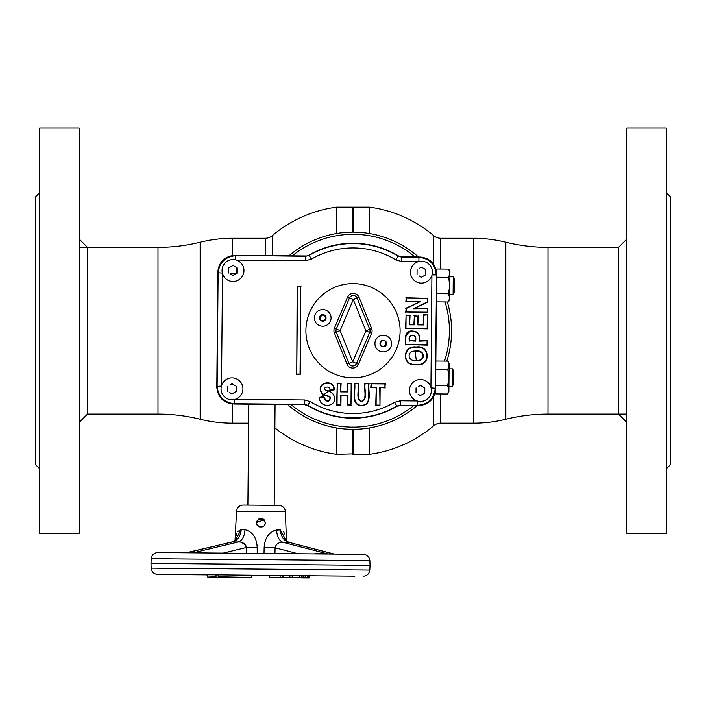 <?xml version="1.0" encoding="UTF-8"?>
<svg xmlns="http://www.w3.org/2000/svg" width="706" height="706" viewBox="0 0 706 706"><rect width="100%" height="100%" fill="white"/><g stroke="black" fill="none" stroke-linecap="round" stroke-linejoin="round"><path stroke-width="1.06" d="M352.559 232.133L352.559 207.158L353 232.133L353.441 207.158L353.441 232.133M336.506 427.933L336.506 454.302L353 453.861L353 429.327L353.441 454.302L353.441 429.327M369.494 427.933L369.494 454.302L353.441 454.302M369.494 233.518L369.494 207.158L353.441 207.158M626.875 422.462L618.509 414.095L618.509 247.356L548.006 247.356A175.282 175.282 0 0 1 505.84 242.211A134.422 134.422 0 0 0 473.505 238.266L440.747 238.266A10.952 10.952 0 0 1 433.66 235.663L433.66 264.238M440.747 393.957L440.747 423.194A10.952 10.952 0 0 0 433.66 425.789L433.66 396.701M440.747 423.194L473.505 423.194A134.422 134.422 0 0 0 505.84 419.24A175.282 175.282 0 0 1 548.006 414.095L626.875 414.095M384.399 346.319A35.053 35.053 0 0 0 385.935 342.745A35.053 35.053 0 0 1 384.399 346.319A35.053 35.053 0 0 0 385.935 342.745M321.601 315.141A35.053 35.053 0 0 0 320.065 318.715A35.053 35.053 0 0 1 321.601 315.141A35.053 35.053 0 0 0 320.065 318.715M336.506 233.518L336.506 207.158L352.559 207.158M352.559 454.302L352.559 429.327M265.253 255.616L265.253 238.266A10.952 10.952 0 0 0 272.339 235.663L272.339 255.678M248.609 423.194L232.495 423.194A134.422 134.422 0 0 1 200.16 419.24L200.16 242.211A134.422 134.422 0 0 1 232.495 238.266L265.253 238.266M200.16 419.24A175.282 175.282 0 0 0 157.994 414.095L157.994 247.356A175.282 175.282 0 0 0 200.16 242.211M157.994 414.095L87.491 414.095L79.125 422.462M157.994 247.356L79.125 247.356M39.686 192.694L35.3 197.08L35.3 464.38L39.686 468.766M39.686 128.06L39.686 533.401L79.125 533.401L79.125 128.06L39.686 128.06M666.314 468.766L670.7 464.38L670.7 197.08L666.314 192.694M666.314 533.401L666.314 128.06L626.875 128.06L626.875 533.401L666.314 533.401M79.125 238.99L87.491 247.356L87.491 414.095M288.886 255.828A98.593 98.593 0 0 1 418.411 256.958M436.564 278.402A98.593 98.593 0 0 1 436.573 278.411L436.582 276.62L436.908 277.229L448.601 277.326L449.907 273.231L448.672 269.101L449.925 271.316L449.696 297.897L448.46 293.775L449.801 285.559L448.601 277.326L449.545 275.305M447.313 301.983A98.593 98.593 0 0 1 446.801 361.119M417.114 405.632A98.593 98.593 0 0 1 287.589 404.503M290.978 404.529A96.404 96.404 0 0 0 413.725 405.606M444.498 361.093A96.404 96.404 0 0 0 445.018 301.965M415.022 256.922A96.404 96.404 0 0 0 292.275 255.854M333.329 389.994A62.446 62.446 0 0 1 332.314 389.65M420.502 379.519A10.952 10.952 0 0 1 431.357 390.577A10.952 10.952 0 0 1 420.308 401.432A10.952 10.952 0 0 1 409.445 390.383A10.952 10.952 0 0 1 420.502 379.519M418.243 386.667L420.449 385.414L424.809 387.982L424.765 393.048L420.361 395.536L418.128 394.222M421.535 261.211A10.952 10.952 0 0 1 432.39 272.26A10.952 10.952 0 0 1 421.341 283.124A10.952 10.952 0 0 1 410.477 272.066A10.952 10.952 0 0 1 421.535 261.211M419.276 268.351L421.482 267.106L425.842 269.674L425.797 274.731L421.394 277.229L419.161 275.914M233.112 259.57A10.952 10.952 0 0 1 243.967 270.619A10.952 10.952 0 0 1 232.918 281.473A10.952 10.952 0 0 1 222.063 270.424A10.952 10.952 0 0 1 233.112 259.57M228.612 273.01L228.656 267.953L233.059 265.465L237.419 268.033L237.375 273.09L232.971 275.578L230.738 274.272M232.08 377.878A10.952 10.952 0 0 1 242.935 388.927A10.952 10.952 0 0 1 231.886 399.79A10.952 10.952 0 0 1 221.031 388.741A10.952 10.952 0 0 1 232.08 377.878M229.821 385.017L232.027 383.773L236.386 386.341L236.342 391.398L231.939 393.895L229.706 392.58M416.178 346.981C430.863 344.537 430.801 367.173 416.372 364.693C401.061 366.705 402.341 344.978 416.178 346.981M416.187 347.37C430.422 345.084 430.351 366.626 416.372 364.305C401.52 366.176 402.782 345.508 416.187 347.37M415.146 351.394L416.266 360.307C424.747 361.772 426.053 349.876 415.146 351.394M415.119 351.006C405.95 351.279 407.936 361.79 416.266 360.695C425.171 362.39 426.477 349.258 415.119 351.006M453.252 276.823L454.249 278.588L454.126 292.611L453.093 294.349L453.252 276.823L449.881 276.796M449.122 363.343L449.104 365.249L447.869 361.128L449.122 363.343M452.449 368.85L453.446 370.606L453.323 384.629L452.29 386.376L452.449 368.85L449.078 368.814M297.517 286.424L296.749 374.056L300.032 374.092L300.8 286.451L297.129 286.036L296.749 374.056M296.361 374.445L300.032 374.092M300.421 374.48L300.8 286.451M301.188 286.071L297.129 286.036M427.28 315.247L427.165 328.484L405.959 328.299L406.074 315.388L409.683 315.414L409.604 324.839L414.263 324.875L414.343 316.138L417.908 316.164L417.837 324.91L423.582 324.954L423.671 315.211L427.668 314.867L427.165 328.484M427.545 328.872L405.959 328.299M405.571 328.687L406.074 315.388M405.694 315L409.683 315.414M410.071 315.035L409.604 324.839M409.992 324.451L414.263 324.875M413.884 324.486L414.343 316.138M413.963 315.741L417.908 316.164M418.296 315.785L417.837 324.91M418.226 324.522L423.582 324.954M423.203 324.566L423.671 315.211M423.291 314.823L427.668 314.867M379.599 405.103L376.104 405.076L376.254 387.479L371.1 387.435L371.127 383.826L384.946 383.949L384.911 387.559L379.749 387.515L379.978 405.5L376.104 405.076M375.716 405.456L376.254 387.479M375.866 387.868L371.1 387.435M370.703 387.815L371.127 383.826M370.747 383.437L384.946 383.949M385.335 383.561L384.911 387.559M385.3 387.947L379.749 387.515M380.137 387.903L379.978 405.5M340.548 404.767L337.044 404.732L337.23 383.534L340.733 383.561L340.654 391.883L347.59 391.936L347.67 383.623L351.164 383.649L350.979 404.856L347.484 404.829L347.564 395.536L340.627 395.475L340.927 405.156L336.656 405.12L337.23 383.534M336.85 383.137L340.733 383.561M341.122 383.181L340.654 391.883M341.051 391.495L347.59 391.936M347.211 391.548L347.67 383.623M347.281 383.234L351.164 383.649M351.553 383.27L350.979 404.856M351.359 405.244L347.484 404.829M347.096 405.209L347.564 395.536M347.175 395.916L340.627 395.475M341.007 395.863L340.927 405.156M368.7 383.808C367.376 390.965 372.547 405.059 361.437 405.297C351.041 405.023 355.753 390.85 354.774 383.685L358.269 383.711C359.539 388.671 355.039 399.269 361.401 401.626C368.523 399.755 363.696 388.468 365.205 383.773L369.088 383.42C367.649 390.55 373.253 405.094 361.419 405.685C350.352 405.067 355.471 390.418 354.386 383.296L354.774 383.685M354.386 383.296L358.269 383.711M358.657 383.332C359.795 388.388 355.753 399.331 361.428 401.237C367.791 399.772 363.449 388.194 364.825 383.384L365.205 383.773M364.825 383.384L369.088 383.42M334.15 389.959L329.878 390.127C330.646 384.594 321.292 387.753 325.616 390.206C330.717 391.15 333.664 393.489 334.459 397.231C336.365 407.75 318.724 408.359 319.589 397.337L323.772 396.887C326.587 401.899 328.731 402.235 330.187 397.91C330.717 396.225 321.477 395.581 321.009 392.077C315.856 381.664 335.491 378.884 334.15 389.959L330.214 389.73L320.003 397.681L323.436 397.31C326.657 402.411 329.031 402.579 330.558 397.813C330.699 395.66 321.627 395.219 321.354 391.901C316.473 382.29 334.653 379.44 333.753 389.588M409.851 340.698L415.084 340.742C417.193 333.77 407.689 333.611 409.851 340.698L415.463 341.13C418.031 333.364 406.85 333.206 409.462 341.077M427.051 341.227L427.024 344.731L405.818 344.546C404.441 338.05 406.029 333.664 410.565 331.396C417.308 330.973 420.141 334.229 419.064 341.157L427.448 340.848L427.024 344.731M427.404 345.119L405.818 344.546M405.429 344.925C405.8 340.115 403.735 331.917 410.495 331.017C417.431 330.602 420.414 333.859 419.452 340.777L419.064 341.157M419.452 340.777L427.448 340.848M427.333 308.884L427.306 312.176L406.1 311.99L406.135 308.566L420.352 301.577L406.197 301.453L406.224 298.17L427.43 298.356L427.395 301.894L413.504 308.769L427.73 308.504L427.695 312.564L406.1 311.99M405.712 312.37L406.135 308.566M405.747 308.319L420.352 301.577M418.72 301.956L406.197 301.453M405.809 301.841L406.224 298.17M405.844 297.782L427.43 298.356M427.818 297.976L427.395 301.894M427.783 302.133L413.504 308.769M415.128 308.398L427.73 308.504M234.136 392.651L236.342 391.398M236.386 386.341L234.251 385.088M227.579 391.327L227.623 386.261M230.853 266.709L228.656 267.953M237.419 268.033L235.283 266.771M235.169 274.334L237.375 273.09M435.637 384.479L435.955 385.688L447.657 385.794L448.892 389.915L448.875 391.821L447.586 394.01L448.892 389.915L447.657 385.794L448.998 377.578L447.798 369.344L449.104 365.249L448.787 363.166M448.742 367.323L447.798 369.344L436.105 369.247L435.779 368.638L435.761 370.456M448.892 389.915L449.104 365.249M447.869 361.128L436.176 361.022L435.84 361.622M448.531 391.989L447.586 394.01L435.884 393.913L435.187 392.474M449.369 295.814L449.678 299.803L448.389 301.991L449.696 297.897M449.254 290.616L448.46 293.775L436.758 293.67L436.432 294.27M449.334 299.971L448.389 301.991L436.687 301.894L436.37 301.285M449.59 271.148L449.907 273.231M435.673 273.098L436.979 269.004L448.672 269.101M436.44 292.452L436.758 293.67M419.161 405.606C428.833 404.52 434.305 399.155 435.558 389.5C434.031 398.881 428.568 404.247 419.161 405.606L400.223 405.173L396.86 406.065A87.173 87.173 0 0 1 307.825 405.288L304.48 404.335L234.498 403.726C223.943 402.517 218.154 396.631 217.13 386.058L218.119 273.037C219.328 262.482 225.214 256.693 235.786 255.669L235.751 259.914M222.364 273.072L217.81 272.719L216.821 386.367L221.375 386.094M234.533 399.49L234.498 403.726L232.962 403.982C223.581 402.455 218.207 396.993 216.848 387.594L216.821 386.367M234.18 404.035L304.392 404.653L307.737 405.597A87.491 87.491 0 0 0 396.948 406.374L400.311 405.482L417.934 405.641M431.057 387.929L435.611 388.274L436.599 274.634L435.302 387.965C434.093 398.519 428.198 404.3 417.625 405.323L417.67 401.087M435.611 388.274L435.558 389.5M418.887 261.511L418.923 257.266L420.458 257.019C430.113 258.272 435.478 263.735 436.564 273.407L436.599 274.634M435.955 385.688L435.628 386.288M434.887 391.574L435.884 393.913M419.585 401.405L419.055 401.643M420.335 402.049L421.729 401.352M216.848 387.594C217.933 397.266 223.308 402.729 232.962 403.982M217.81 272.719L217.863 271.501C219.116 261.847 224.579 256.472 234.26 255.387L305.777 256.287L305.733 260.664L236.254 260.055M217.863 271.501C219.389 262.12 224.852 256.755 234.26 255.387M423.591 275.975L425.797 274.731M425.842 269.674L423.706 268.421M417.034 274.66L417.078 269.595M422.559 394.292L424.765 393.048M424.809 387.982L422.673 386.729M416.002 392.968L416.046 387.912M419.232 256.958L401.608 256.808L398.263 255.863A87.491 87.491 0 0 0 309.051 255.078L305.777 256.287L309.14 255.387A87.173 87.173 0 0 1 398.175 256.172L401.52 257.116L418.923 257.266C429.477 258.475 435.258 264.371 436.282 274.943L432.046 274.908M420.458 257.019C429.839 258.537 435.205 264 436.564 273.407M305.689 255.969L235.477 255.36M374.93 343.495A8.322 8.322 0 0 1 383.323 335.244A8.322 8.322 0 0 1 391.574 343.645A8.322 8.322 0 0 1 383.181 351.897A8.322 8.322 0 0 1 374.93 343.495M314.426 317.815A8.322 8.322 0 0 1 322.818 309.563A8.322 8.322 0 0 1 331.07 317.956A8.322 8.322 0 0 1 322.677 326.216A8.322 8.322 0 0 1 314.426 317.815M352.585 377.834A47.108 47.108 0 0 1 305.892 330.32A47.108 47.108 0 0 1 353.415 283.627A47.108 47.108 0 0 1 400.108 331.14A47.108 47.108 0 0 1 352.585 377.834M357.104 298.047A4.13 4.13 0 0 0 349.47 297.976L336.303 329.005A4.13 4.13 0 0 0 336.277 332.164L340.107 330.62L334.397 328.193L347.564 297.173L353.274 299.591L359.019 297.27L371.638 328.519A6.195 6.195 0 0 1 371.603 333.258L358.436 364.287A6.195 6.195 0 0 1 346.981 364.19L348.896 363.413A4.13 4.13 0 0 0 356.53 363.475L352.726 361.86L365.893 330.84L369.723 329.296L357.104 298.047M346.981 364.19L334.362 332.941L336.277 332.164L348.896 363.413L352.726 361.86L340.107 330.62L353.274 299.591L365.893 330.84L369.697 332.455A4.13 4.13 0 0 0 369.723 329.296L371.638 328.519M380.093 343.54L381.646 346.293L384.814 346.319L386.411 343.601L384.858 340.848L381.699 340.821L380.093 343.54M321.142 320.612L324.301 320.639L325.907 317.912L324.354 315.158L321.186 315.132L319.589 317.859L321.142 320.612M264.406 520.137L264.018 519.678L256.507 522.705C256.137 528.291 265.553 528.441 265.262 522.784C262.341 517.11 259.42 517.083 256.507 522.705L256.507 522.837M256.772 524.258L259.164 526.773M265.235 523.234L264.503 525.211M256.799 521.152L256.587 521.884M243.182 505.064L278.896 505.372C282.753 505.752 284.924 507.87 285.409 511.709L236.554 511.285C237.11 507.455 239.316 505.372 243.182 505.064L247.894 505.099L248.777 404.167M278.896 505.372L274.184 505.328L275.066 404.397M264.07 519.74L264.573 520.375M259.42 526.87L258.017 526.058M257.769 525.829L257.187 525.096M279.064 577.261L277.899 577.252M218.286 574.958L218.225 576.731L251.557 577.437L252.113 575.258L269.295 575.408L269.374 577.181L279.655 577.27M251.786 575.249L251.601 577.023L251.31 575.249L251.786 575.249L251.248 577.437L207.74 577.058L215.992 576.714L216.036 574.816L157.694 574.428L207.22 574.861L165.981 574.499L207.22 574.861L207.423 576.67M282.841 575.522L283.388 575.522M284.368 575.531L284.915 575.54M299.503 575.664L292.708 575.54L292.752 577.384L292.205 577.376L293.219 577.799M301.524 575.681L302.062 575.69L301.789 577.835M305.16 575.717L305.116 577.49L303.439 577.482L303.545 575.443L306.969 575.734L309.422 575.125L308.946 575.752M307.56 575.734L308.107 575.743L307.56 575.734M183.057 563.697L150.978 563.414L151.181 568.145L183.198 568.427L369.785 570.051L370.068 565.329L183.057 563.697M151.261 558.693C151.843 554.89 154.049 552.833 157.879 552.516L363.352 554.316C367.182 554.687 369.353 556.787 369.865 560.599L151.261 558.693L150.978 563.414M263.117 518.972L263.973 519.634M278.667 530.021L273.963 530.444M265.103 541.493L264.15 547.591C264.803 537.795 268.986 531.918 276.69 529.959A13.149 8.26 -88.1 0 0 283.23 542.385L327.76 553.901L335.085 554.069M246.323 553.292L246.226 547.529C245.397 543.682 242.723 541.837 238.204 541.996A13.149 8.26 89.1 0 0 244.956 529.685L241.196 529.65L237.94 531.415M236.81 533.657L236.228 535.642M235.539 539.596L235.407 540.672M235.504 539.887L241.196 529.65L244.956 529.685C252.633 531.777 256.71 537.725 257.187 547.529L257.222 553.645M327.213 575.911L354.88 576.149M280.203 575.496L280.097 577.27L282.885 577.296L282.841 575.469L280.988 575.505M282.841 575.469L292.708 575.54M278.667 577.676L270.83 577.605M271.175 577.614L278.252 577.676M263.117 526.517L262.429 526.844M259.446 526.879L259.949 527.02M262.976 526.597L263.806 526.005M264.6 525.07L264.944 524.39M308.098 575.231L308.151 577.517L309.246 577.526L309.422 575.125M303.845 575.505L303.739 577.482M299.512 575.522L299.238 577.852L292.619 577.799L301.568 577.464L301.515 575.584L302.062 575.487L302.115 577.464L303.439 577.482M302.062 575.487L303.545 575.443M264.653 520.498L258.467 519.087M262.632 518.725L263.894 519.554M264.6 520.419L264.935 521.072M251.742 505.134L270.336 505.293L251.742 505.134M292.16 577.376L292.708 577.384M300.765 575.681L301.515 575.584M302.027 577.464L298.506 577.852M305.583 575.717L305.548 577.499L307.613 577.517L307.551 575.416M301.603 577.879L309.113 577.94L308.151 577.517M308.028 577.932L305.548 577.499M305.963 577.914L301.983 577.879M309.705 575.284L309.537 577.534M217.474 574.949L216.036 574.94M333.073 575.964L309.669 575.752M284.289 577.314L284.836 577.314M283.08 577.711L287.942 577.755M283.388 575.408L283.433 577.305L283.23 575.522L282.682 575.522M287.007 577.746L288.41 577.764M283.3 577.72L279.744 577.676M282.603 575.522L280.167 575.496M216.036 574.816L279.779 575.496M216.31 577.129L218.401 577.146M187.637 552.78L186.966 552.772A6.575 4.651 90.5 0 0 187.77 552.683L199.586 552.26L207.343 552.948M245.882 545.244L241.752 542.517M239.36 542.023L238.222 541.987M223.087 553.089L246.226 547.529A13.149 0.627 179.1 0 0 257.187 547.529M234.383 540.884L232.495 541.943L186.155 552.763M241.196 529.65A13.149 10.228 -87.8 0 1 232.495 541.943L238.204 541.996L193.479 552.727A6.575 4.651 90.5 0 1 192.676 552.824L200.672 552.895A6.575 2.559 90.5 0 1 199.586 552.26M298.153 553.742L275.111 547.785A13.149 0.627 1.9 0 1 264.15 547.591L264.009 553.707M274.916 553.539L275.111 547.785C275.94 543.999 278.649 542.199 283.23 542.385L288.939 542.437A13.149 10.228 88.8 0 1 280.45 529.994L285.965 540.328M276.69 529.959L280.45 529.994M285.736 540.955L285.374 539.428C286.221 540.787 287.563 541.802 289.407 542.455L333.47 553.954A6.575 4.651 90.5 0 0 334.273 554.06L320.568 553.936A6.575 2.559 90.5 0 0 321.662 553.327L327.76 553.901A6.575 4.651 90.5 0 0 328.564 554.007M284.765 534.071L283.68 531.821M355.065 554.236L333.603 554.051A6.575 6.054 -89.5 0 1 332.552 553.945M313.888 553.883L321.662 553.327M333.603 554.051L334.273 554.06M292.831 577.799L291.746 577.79M292.619 577.799L289.142 577.764M440.747 238.266L440.747 269.039M473.505 238.266L473.505 423.194M505.84 242.211L505.84 419.24M548.006 247.356L548.006 414.095M232.495 423.194L232.495 403.964M232.495 255.51L232.495 238.266M401.608 256.808L401.485 261.494L395.907 259.914L398.228 255.978M304.392 404.653L304.515 399.958L310.093 401.546A82.796 82.796 0 0 0 394.663 402.279L400.267 400.796L417.167 400.946M310.093 401.546L307.737 405.597M396.948 406.374L394.663 402.279M400.267 400.796L400.267 405.332M236.333 273.681L236.386 267.424M235.954 273.893L230.015 273.84M309.051 255.078L311.337 259.173L305.733 260.664M395.907 259.914A82.796 82.796 0 0 0 311.337 259.173M418.384 261.644L401.485 261.494M430.925 387.417L431.904 275.402M222.496 273.575L221.516 385.591M235.036 399.349L304.515 399.958M379.969 343.54A3.283 3.283 0 0 1 383.279 340.283A3.283 3.283 0 0 1 386.535 343.601A3.283 3.283 0 0 1 383.226 346.858A3.283 3.283 0 0 1 379.969 343.54M319.465 317.859A3.283 3.283 0 0 1 322.774 314.602A3.283 3.283 0 0 1 326.031 317.912A3.283 3.283 0 0 1 322.721 321.177A3.283 3.283 0 0 1 319.465 317.859M347.564 297.173A6.195 6.195 0 0 1 359.019 297.27M358.436 364.287L356.53 363.475L369.697 332.455L371.603 333.258M334.362 332.941A6.195 6.195 0 0 1 334.397 328.193M303.748 575.461L303.792 576.59M289.945 575.584L289.831 577.358L292.205 577.376L292.16 575.584M433.66 235.663A124.671 124.671 0 0 0 369.494 207.158M369.494 454.302A124.671 124.671 0 0 0 433.66 425.789M274.863 427.871A124.671 124.671 0 0 0 336.506 454.302M336.506 207.158A124.671 124.671 0 0 0 272.339 235.663M618.509 247.356L626.875 238.99M448.928 386.341L452.29 386.376M449.731 294.323L453.093 294.349M151.181 568.145C151.693 571.957 153.864 574.057 157.694 574.428M236.554 511.285L235.019 540.372M280.097 577.27L279.655 577.684M207.105 574.861L207.308 576.67M289.831 577.358L289.389 577.773M187.761 552.586L232.027 541.952C234.48 540.84 235.848 539.852 236.113 538.996L235.716 540.522M287.068 541.343L286.442 540.822L285.409 511.709M333.479 553.857L289.398 542.455M369.865 560.599L370.068 565.329M369.785 570.051C369.203 573.854 366.996 575.911 363.166 576.22M293.043 577.393L292.602 577.799"/></g></svg>

